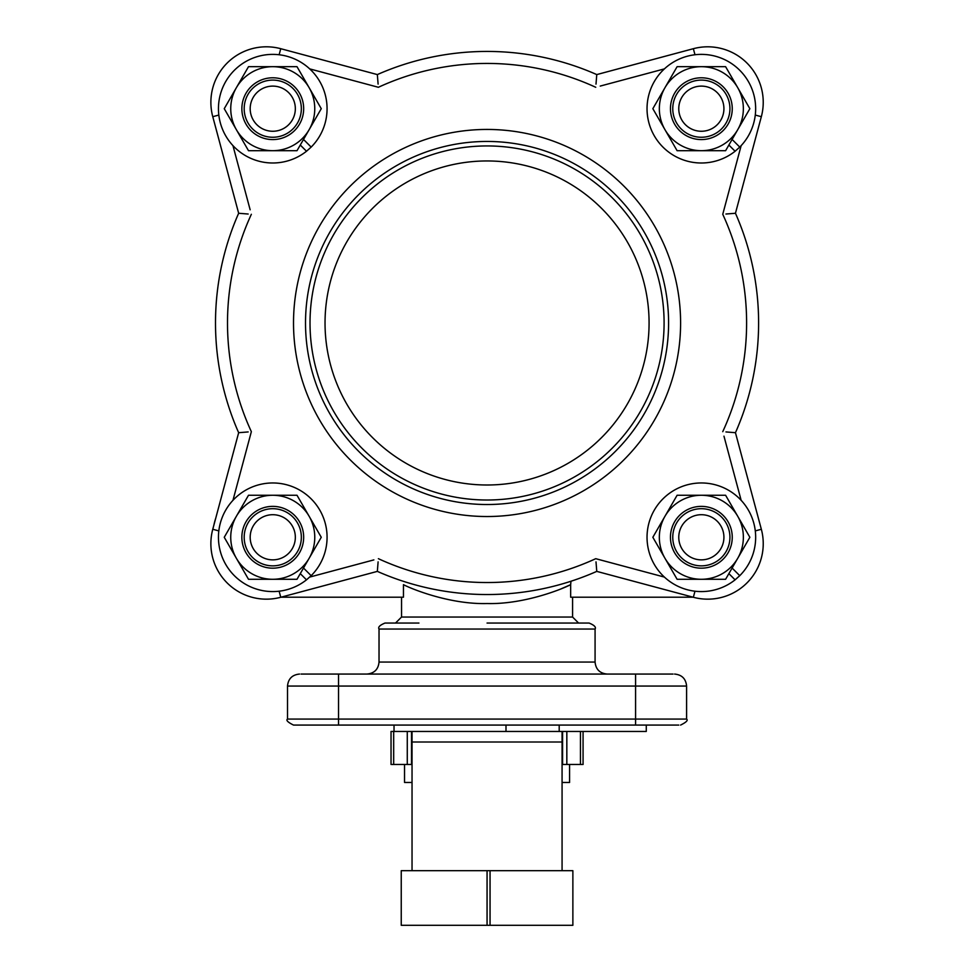 <?xml version="1.0" encoding="UTF-8"?>
<svg xmlns="http://www.w3.org/2000/svg" width="974" height="974" viewBox="0 0 974 974"><rect width="100%" height="100%" fill="white"/><g stroke="black" fill="none" stroke-linecap="round" stroke-linejoin="round"><path stroke-width="1.46" d="M248.175 214.024L238.654 213.269A271.551 271.551 0 0 0 238.654 432.7L212.77 529.272A55.506 55.506 0 0 0 280.755 597.269L377.34 571.385A271.551 271.551 0 0 0 596.77 571.385L693.354 597.269A55.506 55.506 0 0 0 761.339 529.272L735.455 432.7A271.551 271.551 0 0 0 735.455 213.269L761.339 116.685A55.506 55.506 0 0 0 693.354 48.7L596.77 74.584A271.551 271.551 0 0 0 377.34 74.584L280.755 48.7A55.506 55.506 0 0 0 212.77 116.685L238.654 213.269A271.551 271.551 0 0 0 238.654 432.7L248.175 431.932M378.107 561.864L377.34 571.385A271.551 271.551 0 0 0 596.77 571.385L596.003 561.864M725.934 431.932L735.455 432.7A271.551 271.551 0 0 0 735.455 213.269L725.934 214.024M596.003 84.105L596.77 74.584A271.551 271.551 0 0 0 377.34 74.584L378.107 84.105M487.061 504.52A181.541 181.541 0 0 0 668.59 322.978A181.541 181.541 0 0 0 487.061 141.449A181.541 181.541 0 0 0 305.519 322.978A181.541 181.541 0 0 0 487.061 504.52M250.184 108.686A22.585 22.585 0 0 1 284.055 89.133A22.585 22.585 0 0 1 284.055 128.239A22.585 22.585 0 0 1 250.184 108.686M244.182 108.686A28.587 28.587 0 0 0 272.757 137.261A28.587 28.587 0 0 0 301.343 108.686A28.587 28.587 0 0 0 272.757 80.099A28.587 28.587 0 0 0 244.182 108.686M678.768 537.283A22.585 22.585 0 0 1 712.639 517.73A22.585 22.585 0 0 1 712.639 556.836A22.585 22.585 0 0 1 678.768 537.283M672.766 537.283A28.587 28.587 0 0 0 701.353 565.857A28.587 28.587 0 0 0 729.928 537.283A28.587 28.587 0 0 0 701.353 508.696A28.587 28.587 0 0 0 672.766 537.283M250.184 537.283A22.585 22.585 0 0 1 284.055 517.73A22.585 22.585 0 0 1 284.055 556.836A22.585 22.585 0 0 1 250.184 537.283M244.182 537.283A28.587 28.587 0 0 0 272.757 565.857A28.587 28.587 0 0 0 301.343 537.283A28.587 28.587 0 0 0 272.757 508.696A28.587 28.587 0 0 0 244.182 537.283M678.768 108.686A22.585 22.585 0 0 1 712.639 89.133A22.585 22.585 0 0 1 712.639 128.239A22.585 22.585 0 0 1 678.768 108.686M672.766 108.686A28.587 28.587 0 0 0 701.353 137.261A28.587 28.587 0 0 0 729.928 108.686A28.587 28.587 0 0 0 701.353 80.099A28.587 28.587 0 0 0 672.766 108.686M303.511 139.44L311.169 147.086L306.493 151.25L300.284 145.029M311.169 147.086A54.313 54.313 0 0 0 288.815 56.809A54.313 54.313 0 0 0 219.381 118.682A54.313 54.313 0 0 0 306.493 151.25M297.009 66.682L248.504 66.682L224.251 108.686L248.504 150.69L297.009 150.69L321.262 108.686L297.009 66.682M236.378 87.684A42.004 42.004 0 0 1 309.135 87.684A42.004 42.004 0 0 1 272.757 150.69A42.004 42.004 0 0 1 236.378 87.684M303.669 108.686A30.912 30.912 0 0 0 257.306 81.926A30.912 30.912 0 0 0 257.306 135.447A30.912 30.912 0 0 0 303.669 108.686M732.107 139.44L739.753 147.086L735.09 151.25L728.881 145.029M739.753 147.086A54.313 54.313 0 0 0 717.412 56.809A54.313 54.313 0 0 0 647.966 118.682A54.313 54.313 0 0 0 735.09 151.25M725.606 66.682L677.1 66.682L664.974 87.684L652.848 108.686L677.1 150.69L725.606 150.69L737.732 129.688L749.858 108.686L725.606 66.682M664.974 87.684A42.004 42.004 0 0 1 737.732 87.684A42.004 42.004 0 0 1 701.353 150.69A42.004 42.004 0 0 1 664.974 87.684M732.253 108.686A30.912 30.912 0 0 0 685.903 81.926A30.912 30.912 0 0 0 685.903 135.447A30.912 30.912 0 0 0 732.253 108.686M732.107 568.037L739.753 575.683L735.09 579.834L728.881 573.625M739.753 575.683A54.313 54.313 0 0 0 717.412 485.393A54.313 54.313 0 0 0 647.966 547.278A54.313 54.313 0 0 0 735.09 579.834M725.606 495.267L677.1 495.267L664.974 516.269L652.848 537.283L677.1 579.287L725.606 579.287L749.858 537.283L725.606 495.267M664.974 516.269A42.004 42.004 0 0 1 737.732 516.269A42.004 42.004 0 0 1 701.353 579.287A42.004 42.004 0 0 1 664.974 516.269M732.253 537.283A30.912 30.912 0 0 0 685.903 510.51A30.912 30.912 0 0 0 685.903 564.043A30.912 30.912 0 0 0 732.253 537.283M303.511 568.037L311.169 575.683L306.493 579.834L300.284 573.625M311.169 575.683A54.313 54.313 0 0 0 288.815 485.393A54.313 54.313 0 0 0 219.381 547.278A54.313 54.313 0 0 0 306.493 579.834M297.009 495.267L248.504 495.267L236.378 516.269L224.251 537.283L248.504 579.287L297.009 579.287L321.262 537.283L297.009 495.267M236.378 516.269A42.004 42.004 0 0 1 309.135 516.269A42.004 42.004 0 0 1 272.757 579.287A42.004 42.004 0 0 1 236.378 516.269M303.669 537.283A30.912 30.912 0 0 0 257.306 510.51A30.912 30.912 0 0 0 257.306 564.043A30.912 30.912 0 0 0 303.669 537.283M404.539 764.468L404.539 782.475L412.039 782.475M562.071 782.475L569.571 782.475L569.571 764.468M505.993 731.462L505.993 725.07M562.071 870.683L562.071 731.462L646.273 731.462L646.273 725.07M562.071 731.462L412.039 731.462L412.039 870.683M562.071 764.468L583.073 764.468L583.073 731.462L583.073 764.468M412.039 731.462L391.037 731.462L391.037 764.468L412.039 764.468M487.061 925.3L401.239 925.3L401.239 870.683L487.061 870.683L487.061 925.3L572.87 925.3L572.87 870.683L487.061 870.683M561.158 588.82L570.654 584.656L570.983 581.247L570.642 584.656C563.459 588.527 524.682 604.55 487.061 603.539C449.428 604.562 410.626 588.527 403.455 584.656L403.455 597.208L280.975 597.208M595.077 629.046L595.077 662.052L379.032 662.052L379.032 629.046L595.077 629.046C596.271 627.171 594.274 625.162 589.075 623.043L487.061 623.043L578.58 623.043L572.578 617.041L401.544 617.041L395.541 623.043M418.942 623.043L385.034 623.043C379.836 625.162 377.839 627.171 379.032 629.046M673.034 674.057L301.076 674.057M213.89 525.096A60.011 60.011 0 0 1 215.717 518.278M693.135 597.208L570.654 597.208L570.654 584.656M394.032 731.462L394.032 725.07L338.428 725.07M295.317 725.07L298.921 725.07M477.796 725.07L496.326 725.07M635.584 674.057L635.584 686.061L686.597 686.061L686.597 719.068L287.513 719.068C285.832 720.273 287.841 722.27 293.515 725.07L678.793 725.07M641.854 408.885A177.037 177.037 0 0 1 335.263 414.084A177.037 177.037 0 0 1 484.054 145.966A177.037 177.037 0 0 1 641.854 408.885M628.729 401.605A162.037 162.037 0 0 1 348.132 406.365A162.037 162.037 0 0 1 484.309 160.978A162.037 162.037 0 0 1 628.729 401.605M373.87 559.892L309.708 577.083M723.962 436.157L741.153 500.332M250.148 209.8L232.956 145.637M600.24 86.077L664.402 68.886M694.973 591.218L693.354 597.269A55.506 55.506 0 0 0 761.339 529.272L755.288 530.903M755.288 115.066L761.339 116.685A55.506 55.506 0 0 0 693.354 48.7L694.973 54.751M279.136 54.751L280.755 48.7A55.506 55.506 0 0 0 212.77 116.685L218.821 115.066M218.821 530.903L212.77 529.272A55.506 55.506 0 0 0 280.755 597.269L279.136 591.218M664.402 577.083L595.735 558.686A259.559 259.559 0 0 1 378.375 558.686M232.956 500.332L251.353 431.665A259.559 259.559 0 0 1 251.353 214.292M741.153 145.637L722.757 214.292A259.559 259.559 0 0 1 722.757 431.665M309.708 68.886L378.375 87.283A259.559 259.559 0 0 1 595.735 87.283M293.515 322.978A193.534 193.534 0 0 0 583.828 490.592A193.534 193.534 0 0 0 583.828 155.377A193.534 193.534 0 0 0 293.515 322.978M559.198 725.07L559.198 731.462M412.039 742.005L562.071 742.005M562.582 731.462L562.582 764.468M407.278 731.462L407.278 764.468M393.679 764.468L393.679 731.462M580.443 731.462L580.443 764.468M411.527 764.468L411.527 731.462M566.831 764.468L566.831 731.462M490.056 870.683L490.056 925.3M299.517 674.057L299.529 674.057C292.237 674.763 288.231 678.768 287.513 686.061L338.526 686.061L338.526 674.057M338.526 725.07L338.526 686.061L635.584 686.061L635.584 725.07M686.597 686.061C685.879 678.768 681.885 674.763 674.592 674.057M287.513 686.061L287.513 719.068M686.597 719.068C688.277 720.273 686.28 722.27 680.595 725.07M379.032 662.052C378.326 669.345 374.32 673.338 367.028 674.057M595.077 662.052C595.784 669.345 599.789 673.338 607.082 674.057M401.544 597.208L401.544 617.041M572.578 597.208L572.578 617.041"/></g></svg>

